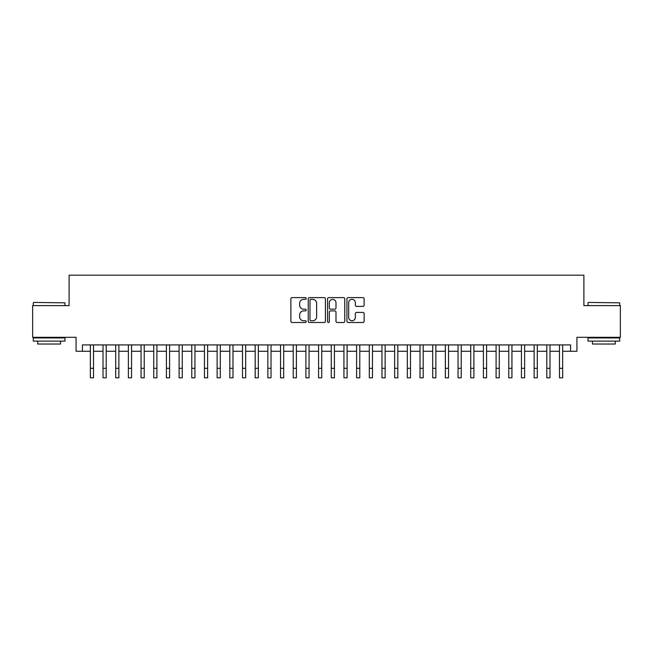 <?xml version="1.0" encoding="UTF-8"?>
<svg xmlns="http://www.w3.org/2000/svg" width="653" height="653" viewBox="0 0 653 653"><rect width="100%" height="100%" fill="white"/><g stroke="black" fill="none" stroke-linecap="round" stroke-linejoin="round"><path stroke-width="0.98" d="M306.216 298.47A0.873 0.873 0 0 0 305.343 297.605L292.12 297.605A1.241 1.241 0 0 0 290.871 298.845L290.871 321.252A1.241 1.241 0 0 0 292.12 322.492L305.343 322.492A0.873 0.873 0 0 0 306.216 321.619A0.873 0.873 0 0 0 305.343 320.754L303.629 320.754A3.983 3.983 0 0 1 299.645 316.77L299.645 314.901A3.983 3.983 0 0 1 303.629 310.918L305.343 310.918A0.873 0.873 0 0 0 306.216 310.044A0.873 0.873 0 0 0 305.343 309.179L303.629 309.179A3.983 3.983 0 0 1 299.645 305.196L299.645 303.327A3.983 3.983 0 0 1 303.629 299.343L305.343 299.343A0.873 0.873 0 0 0 306.216 298.47M362.872 306.379A1.241 1.241 0 0 0 364.121 305.131L364.121 298.845A1.241 1.241 0 0 0 362.872 297.605L348.188 297.605A1.241 1.241 0 0 0 346.939 298.845L346.939 321.252A1.241 1.241 0 0 0 348.188 322.492L362.872 322.492A1.241 1.241 0 0 0 364.121 321.252L364.121 313.66A1.241 1.241 0 0 0 362.872 312.412L356.587 312.412A1.241 1.241 0 0 0 355.346 313.66L355.346 317.423A3.33 3.33 0 0 1 352.016 320.754A3.33 3.33 0 0 1 348.686 317.423L348.686 302.674A3.33 3.33 0 0 1 352.016 299.343A3.33 3.33 0 0 1 355.346 302.674L355.346 305.131A1.241 1.241 0 0 0 356.587 306.379L362.872 306.379M82.417 351.257L82.417 344.915L570.583 344.915L570.583 351.257L576.925 351.257L576.925 337.307L620.35 337.307L620.35 305.612L583.896 305.612L583.896 275.182L69.104 275.182L69.104 305.612L32.65 305.612L32.65 337.307L76.075 337.307L76.075 351.257L90.343 351.257M325.414 298.845A1.241 1.241 0 0 0 324.166 297.605L309.481 297.605A1.241 1.241 0 0 0 308.232 298.845L308.232 321.252A1.241 1.241 0 0 0 309.481 322.492L324.166 322.492A1.241 1.241 0 0 0 325.414 321.252L325.414 298.845M328.834 297.605L343.519 297.605A1.241 1.241 0 0 1 344.768 298.845L344.768 321.252A1.241 1.241 0 0 1 343.519 322.492L337.234 322.492A1.241 1.241 0 0 1 335.993 321.252L335.993 312.167A1.241 1.241 0 0 0 334.744 310.918L330.573 310.918A1.241 1.241 0 0 0 329.332 312.167L329.332 321.619A0.873 0.873 0 0 1 328.459 322.492A0.873 0.873 0 0 1 327.586 321.619L327.586 298.845A1.241 1.241 0 0 1 328.834 297.605M93.51 351.257L103.019 351.257M106.194 351.257L115.703 351.257M118.87 351.257L128.38 351.257M131.555 351.257L141.064 351.257M144.231 351.257L153.741 351.257M156.908 351.257L166.417 351.257M169.592 351.257L179.102 351.257M182.269 351.257L191.778 351.257M194.945 351.257L204.462 351.257M207.63 351.257L217.139 351.257M220.306 351.257L229.815 351.257M232.99 351.257L242.5 351.257M245.667 351.257L255.176 351.257M258.343 351.257L267.861 351.257M271.028 351.257L280.537 351.257M283.704 351.257L293.213 351.257M296.389 351.257L305.898 351.257M309.065 351.257L318.574 351.257M321.741 351.257L331.259 351.257M334.426 351.257L343.935 351.257M347.102 351.257L356.611 351.257M359.787 351.257L369.296 351.257M372.463 351.257L381.972 351.257M385.139 351.257L394.657 351.257M397.824 351.257L407.333 351.257M410.5 351.257L420.01 351.257M423.185 351.257L432.694 351.257M435.861 351.257L445.37 351.257M448.538 351.257L458.055 351.257M461.222 351.257L470.731 351.257M473.898 351.257L483.408 351.257M486.583 351.257L496.092 351.257M499.259 351.257L508.769 351.257M511.936 351.257L521.445 351.257M524.62 351.257L534.13 351.257M537.297 351.257L546.806 351.257M549.981 351.257L559.49 351.257M562.657 351.257L570.583 351.257M310.852 299.343A0.873 0.873 0 0 0 309.979 300.217L309.979 319.88A0.873 0.873 0 0 0 310.852 320.754L312.656 320.754A3.983 3.983 0 0 0 316.64 316.77L316.64 303.327A3.983 3.983 0 0 0 312.656 299.343L310.852 299.343M335.993 302.739A3.33 3.33 0 0 0 332.663 299.409A3.33 3.33 0 0 0 329.332 302.739L329.332 307.93A1.241 1.241 0 0 0 330.573 309.179L334.744 309.179A1.241 1.241 0 0 0 335.993 307.93L335.993 302.739M90.343 368.308L93.51 368.308L93.51 377.818L90.343 377.818L90.343 344.915M93.51 368.308L93.51 344.915M33.662 302.437L64.982 302.821L33.662 302.437M49.13 341.111L33.287 341.111L33.287 337.944L64.982 337.944L64.982 341.111L49.13 341.111M60.541 341.111L60.541 344.033L37.719 344.033L37.719 341.111M588.394 302.437L619.713 302.821L588.394 302.437M603.87 341.111L588.018 341.111L588.018 337.944L619.713 337.944L619.713 341.111L603.87 341.111M615.281 341.111L615.281 344.033L592.459 344.033L592.459 341.111M103.019 368.308L106.194 368.308L106.194 377.818L103.019 377.818L103.019 344.915M106.194 368.308L106.194 344.915M115.703 368.308L118.87 368.308L118.87 377.818L115.703 377.818L115.703 344.915M118.87 368.308L118.87 344.915M128.38 368.308L131.555 368.308L131.555 377.818L128.38 377.818L128.38 344.915M131.555 368.308L131.555 344.915M141.064 368.308L144.231 368.308L144.231 377.818L141.064 377.818L141.064 344.915M144.231 368.308L144.231 344.915M153.741 368.308L156.908 368.308L156.908 377.818L153.741 377.818L153.741 344.915M156.908 368.308L156.908 344.915M166.417 368.308L169.592 368.308L169.592 377.818L166.417 377.818L166.417 344.915M169.592 368.308L169.592 344.915M179.102 368.308L182.269 368.308L182.269 377.818L179.102 377.818L179.102 344.915M182.269 368.308L182.269 344.915M191.778 368.308L194.945 368.308L194.945 377.818L191.778 377.818L191.778 344.915M194.945 368.308L194.945 344.915M204.462 368.308L207.63 368.308L207.63 377.818L204.462 377.818L204.462 344.915M207.63 368.308L207.63 344.915M217.139 368.308L220.306 368.308L220.306 377.818L217.139 377.818L217.139 344.915M220.306 368.308L220.306 344.915M229.815 368.308L232.99 368.308L232.99 377.818L229.815 377.818L229.815 344.915M232.99 368.308L232.99 344.915M242.5 368.308L245.667 368.308L245.667 377.818L242.5 377.818L242.5 344.915M245.667 368.308L245.667 344.915M255.176 368.308L258.343 368.308L258.343 377.818L255.176 377.818L255.176 344.915M258.343 368.308L258.343 344.915M267.861 368.308L271.028 368.308L271.028 377.818L267.861 377.818L267.861 344.915M271.028 368.308L271.028 344.915M280.537 368.308L283.704 368.308L283.704 377.818L280.537 377.818L280.537 344.915M283.704 368.308L283.704 344.915M293.213 368.308L296.389 368.308L296.389 377.818L293.213 377.818L293.213 344.915M296.389 368.308L296.389 344.915M305.898 368.308L309.065 368.308L309.065 377.818L305.898 377.818L305.898 344.915M309.065 368.308L309.065 344.915M318.574 368.308L321.741 368.308L321.741 377.818L318.574 377.818L318.574 344.915M321.741 368.308L321.741 344.915M331.259 368.308L334.426 368.308L334.426 377.818L331.259 377.818L331.259 344.915M334.426 368.308L334.426 344.915M343.935 368.308L347.102 368.308L347.102 377.818L343.935 377.818L343.935 344.915M347.102 368.308L347.102 344.915M356.611 368.308L359.787 368.308L359.787 377.818L356.611 377.818L356.611 344.915M359.787 368.308L359.787 344.915M369.296 368.308L372.463 368.308L372.463 377.818L369.296 377.818L369.296 344.915M372.463 368.308L372.463 344.915M381.972 368.308L385.139 368.308L385.139 377.818L381.972 377.818L381.972 344.915M385.139 368.308L385.139 344.915M394.657 368.308L397.824 368.308L397.824 377.818L394.657 377.818L394.657 344.915M397.824 368.308L397.824 344.915M407.333 368.308L410.5 368.308L410.5 377.818L407.333 377.818L407.333 344.915M410.5 368.308L410.5 344.915M420.01 368.308L423.185 368.308L423.185 377.818L420.01 377.818L420.01 344.915M423.185 368.308L423.185 344.915M432.694 368.308L435.861 368.308L435.861 377.818L432.694 377.818L432.694 344.915M435.861 368.308L435.861 344.915M445.37 368.308L448.538 368.308L448.538 377.818L445.37 377.818L445.37 344.915M448.538 368.308L448.538 344.915M458.055 368.308L461.222 368.308L461.222 377.818L458.055 377.818L458.055 344.915M461.222 368.308L461.222 344.915M470.731 368.308L473.898 368.308L473.898 377.818L470.731 377.818L470.731 344.915M473.898 368.308L473.898 344.915M483.408 368.308L486.583 368.308L486.583 377.818L483.408 377.818L483.408 344.915M486.583 368.308L486.583 344.915M496.092 368.308L499.259 368.308L499.259 377.818L496.092 377.818L496.092 344.915M499.259 368.308L499.259 344.915M508.769 368.308L511.936 368.308L511.936 377.818L508.769 377.818L508.769 344.915M511.936 368.308L511.936 344.915M521.445 368.308L524.62 368.308L524.62 377.818L521.445 377.818L521.445 344.915M524.62 368.308L524.62 344.915M534.13 368.308L537.297 368.308L537.297 377.818L534.13 377.818L534.13 344.915M537.297 368.308L537.297 344.915M546.806 368.308L549.981 368.308L549.981 377.818L546.806 377.818L546.806 344.915M549.981 368.308L549.981 344.915M559.49 368.308L562.657 368.308L562.657 377.818L559.49 377.818L559.49 344.915M562.657 368.308L562.657 344.915M33.287 305.612L33.287 302.821M40.51 337.944L40.51 337.307M57.758 337.944L57.758 337.307M64.982 305.612L64.982 302.821M588.018 305.612L588.018 302.821M595.242 337.944L595.242 337.307M612.49 337.944L612.49 337.307M619.713 305.612L619.713 302.821"/></g></svg>
